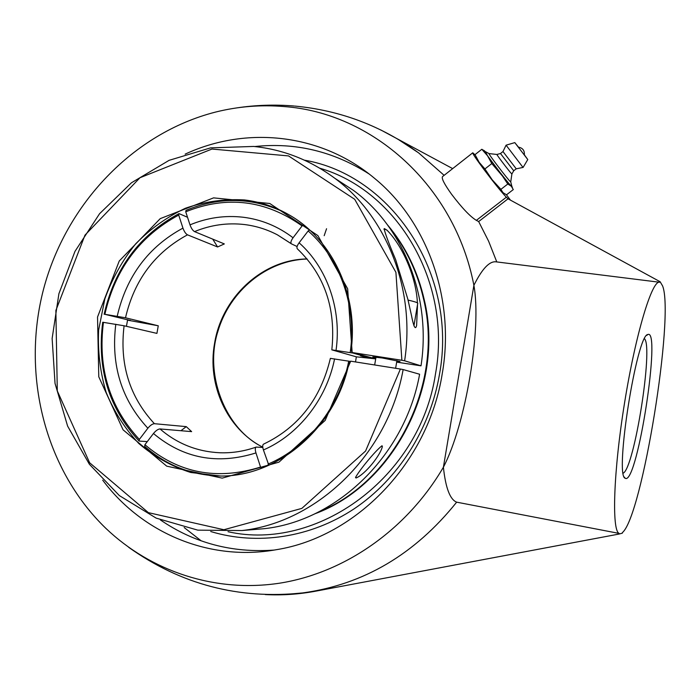 <?xml version="1.0" encoding="UTF-8"?>
<svg xmlns="http://www.w3.org/2000/svg" width="700" height="700" viewBox="0 0 700 700"><rect width="100%" height="100%" fill="white"/><g stroke="black" fill="none" stroke-linecap="round" stroke-linejoin="round"><path stroke-width="1.05" d="M524.335 155.032L518.254 147.114C522.699 147.875 524.72 150.518 524.335 155.05M510.755 181.79L510.108 181.388C506.468 177.817 487.349 152.591 489.037 153.589L485.074 151.463M511.7 186.025L511.035 185.841C506.52 181.492 482.711 150.045 484.934 151.393M511.919 173.95L511.464 173.609C508.97 171.071 495.871 153.808 496.939 154.464L489.037 153.589M511.989 186.839L510.738 181.921L511.892 173.994L513.712 170.774L500.483 153.501L502.968 151.567M516.233 168.831L502.985 151.55L506.074 145.206M524.37 154.831L527.774 159.548L523.119 167.414L522.655 166.95L506.082 145.171L514.798 142.616L518.464 147.123M527.774 159.548L514.806 142.607M507.798 184.021L511.332 186.235L513.293 189.577L506.529 194.801L502.985 192.684L500.911 189.35L507.798 184.021L500.588 173.215L487.532 155.776L491.802 163.555L512.47 187.731M484.706 151.016L481.81 149.284L487.532 155.776L485.398 151.638M500.911 189.35L492.161 179.769L484.907 168.945L479.176 162.321L475.029 154.612L481.81 149.284M484.907 168.945L491.802 163.555M511.639 185.771L512.129 186.891M503.562 193.191L492.161 179.769L479.176 162.321L476.306 157.474M644.516 338.748C653.468 347.209 634.349 467.889 623.236 473.174M625.887 478.52C637.91 480.567 661.246 328.204 647.867 334.53C636.895 333.812 614.46 475.414 625.1 478.205L625.887 478.52M265.265 594.554L265.265 594.571C281.995 595.455 298.795 594.326 315.665 591.176L619.028 534.056L622.361 533.146L622.457 532.525C642.11 516.241 674.608 315.919 662.611 285.967L660.135 281.741L508.034 198.809L478.669 221.559L476.367 220.36C470.207 216.624 461.904 207.874 451.465 194.11C444.124 183.829 441.175 177.966 442.619 176.523L472.692 152.862M619.028 534.056L619.133 533.418C611.616 530.67 613.436 471.511 624.61 402.57C635.705 333.611 652.076 279.895 659.61 282.257L660.135 281.741M508.086 198.87L506.354 197.207C501.629 192.281 494.043 182.884 483.595 168.998C476.035 158.769 472.421 153.37 472.771 152.801L475.177 154.954M506.468 194.784L510.449 200.121M452.664 168.612L380.651 129.885M496.79 261.931L488.617 241.211L478.669 221.559M210.709 531.519C257.066 545.58 310.415 537.889 354.322 508.699C398.055 479.29 430.15 429.179 439.477 374.386C458.115 273.866 391.405 174.93 304.474 160.186M369.058 173.941C333.506 151.349 295.4 142.222 254.73 146.545M160.388 519.916C194.162 543.06 232.085 553.114 274.155 550.069M185.141 154.149C245.884 125.799 320.731 133.236 374.377 178.194C427.096 221.086 455.35 298.751 442.277 373.485C428.348 462.709 356.151 537.014 276.483 549.675C209.213 561.837 141.864 532.814 102.699 480.148M286.746 594.326L302.689 592.926C363.51 584.605 414.838 554.347 456.662 502.162L619.133 533.418M444.124 175.332L418.644 152.898L397.547 138.959M201.171 540.829L184.17 527.538M456.662 502.162C450.039 499.59 445.62 487.952 443.398 467.224C406.656 530.014 344.488 572.854 279.886 583.144C215.154 593.075 150.946 571.34 105.788 528.281C44.38 468.912 21.324 374.089 43.566 289.118C66.089 204.225 132.834 133.245 215.46 112.096C237.991 106.453 260.864 104.606 284.069 106.558C372.129 112.805 454.624 185.237 473.891 285.329C482.064 268.861 489.44 261.03 496.011 261.835L659.61 282.257M473.891 285.329C481.801 328.396 465.789 424.401 443.398 467.224L473.891 285.329M314.694 513.861C393.199 485.31 445.06 385.954 424.287 299.95C417.777 271.259 405.545 246.26 387.564 224.945M317.826 512.339C394.485 482.125 444.08 384.265 423.719 299.679C417.567 272.44 406.192 248.474 389.602 227.771M403.139 369.556L400.4 369.04L365.584 451.019L301.84 508.392L223.886 529.734L148.383 512.645L89.626 462.761L57.295 390.933L55.869 310.476L84.989 235.13L139.965 177.748L211.977 149.048L288.531 155.916L354.707 199.299L395.911 272.317L401.879 360.273L404.618 360.797C415.695 289.345 386.479 216.239 334.749 178.229C310.118 160.037 283.098 149.441 253.671 146.44L210.604 147.866L169.12 160.326L131.46 182.77L99.558 213.727L74.979 251.388L58.905 293.711L52.133 338.494L55.038 383.416L67.62 426.116L89.381 464.258L119.376 495.6L156.17 518.122L197.803 530.154L241.902 530.548C317.363 522.375 388.089 454.02 403.139 369.556L419.606 374.238C405.204 455.227 337.172 520.774 264.285 528.684L250.696 529.821M335.309 178.588L353.439 190.383C403.41 227.098 431.602 297.325 421.015 365.838L396.664 362.119M382.025 445.743L382.384 446.486C380.52 455.315 364.963 474.565 356.011 478.004L355.547 477.549C358.312 471.599 374.999 451.028 382.025 445.743M365.277 356.344L365.172 357.105L375.707 358.838L352.152 352.537L347.664 288.794L317.879 235.585L269.762 203.481L213.579 197.873L160.23 218.636L119.245 261.004L97.536 317.012L98.779 376.801L123.078 429.826L166.722 466.156L222.197 478.126L278.95 462.157L325.168 420.429L350.683 361.174L400.4 369.04M404.618 360.797L421.015 365.838M350.683 361.174L348.906 363.186C336.053 427.254 278.495 476.481 220.754 476.044L190.759 472.491C171.544 466.34 154.236 456.689 138.836 443.52C124.915 428.662 114.013 411.582 106.12 392.289C100.161 372.172 97.659 351.444 98.621 330.111L104.843 298.882C112.122 278.749 122.369 260.444 135.581 243.959C150.246 228.935 166.845 217.035 185.36 208.268C204.601 201.582 224.271 198.809 244.37 199.938C260.321 201.81 275.371 206.867 289.511 215.101C332.404 239.593 358.584 295.085 351.111 350.254L352.152 352.537L401.879 360.273M375.891 357.796L372.785 356.947L382.235 357.98L400.024 361.489L396.804 361.331M127.636 319.672L126.429 326.314M417.515 304.631L416.631 325.412C415.118 331.8 412.912 323.041 411.547 315.752L407.82 299.084L395.614 259.516C389.025 243.95 385.184 233.704 384.108 228.795L387.004 230.186C402.92 246.181 416.29 277.795 417.392 302.864M384.361 228.585L387.004 230.186M417.725 303.406L417.69 303.1C416.929 302.374 413.717 301.376 408.065 300.099M130.314 320.311L127.566 320.031M130.279 320.451L104.869 314.309L125.501 317.783L158.261 325.789L127.54 320.154M363.921 355.95L360.526 355.766L365.172 357.105M375.707 358.873L356.335 356.825L331.826 349.851L352.931 353.036L363.886 356.204M297.089 246.523L291.401 243.845C290.395 242.777 290.955 240.748 293.055 237.773L302.085 225.934L303.704 224.901M326.559 228.725L324.188 235.69M285.556 212.879C252.84 197.278 219.669 196.429 186.034 210.341L185.736 211.794L189.998 224.866C191.275 228.34 192.789 230.589 194.53 231.604L224.332 243.924L217.586 246.969L187.495 234.832C185.736 233.826 184.222 231.586 182.945 228.121L178.71 215.066L179.016 213.605L187.521 217.271M147.289 441.595L139.107 441.07L139.344 439.416L147.866 428.225C150.264 425.329 152.451 423.824 154.411 423.692L186.27 426.632L180.933 430.719M261.476 468.317L260.549 467.049L255.955 452.918C254.993 449.619 255.071 447.668 256.2 447.072L262.824 447.466M350.464 361.428L330.374 358.365C320.679 398.869 298.419 427.464 263.567 444.132C262.509 444.78 262.456 446.714 263.419 449.96L268.87 465.273M309.636 230.002L308.158 230.947L299.101 242.804C297.027 245.726 296.441 247.73 297.36 248.832C324.599 274.916 336.096 308.586 331.826 349.825M212.73 239.12L217.586 246.969M256.095 447.116C244.195 451.281 232.164 453.162 220.01 452.769C197.234 451.71 177.231 443.765 159.994 428.942L191.634 431.629L186.27 426.632M154.411 423.692C129.535 396.795 119.429 364.158 124.093 325.771L156.923 333.392L158.261 325.789M356.335 356.825L355.53 361.944M159.994 428.942C158.043 429.091 155.864 430.614 153.457 433.51L144.909 444.71L144.664 446.364C167.055 466.069 193.296 475.974 223.396 476.079M308.158 230.947C340.069 258.738 356.974 306.259 350.201 352.511M185.736 211.794C226.879 195.3 265.659 200.016 302.085 225.934M260.549 467.049C217 480.664 178.447 473.218 144.909 444.71M104.869 314.309C115.141 269.238 139.755 236.162 178.71 215.066M179.016 213.605C139.492 234.999 114.529 268.555 104.125 314.274M124.093 325.771L102.716 322.245C96.766 368.743 108.902 408.354 139.107 441.07M139.344 439.416C109.576 407.172 97.615 368.13 103.451 322.289M348.74 361.104C339.806 407.033 307.851 447.3 268.03 464.109M319.812 168.219C397.399 190.601 452.244 282.371 435.514 373.756C420.175 477.61 317.056 551.845 228.043 531.72M476.367 220.36L506.354 197.207M367.789 357.604L367.859 357.088M336.044 350.306C341.88 309.505 327.127 267.619 299.101 242.804M293.055 237.773C278.04 226.345 261.415 219.502 243.18 217.236C224.954 215.154 207.226 217.7 189.998 224.866M194.53 231.604C210.779 224.919 227.474 222.574 244.624 224.56C256.104 225.995 267.05 229.425 277.436 234.859L291.191 243.661M153.457 433.51C183.347 458.517 217.516 464.984 255.955 452.918M182.945 228.121C148.383 246.838 126.472 276.211 117.215 316.234M125.501 317.783C134.278 280.105 154.936 252.455 187.495 234.832M307.072 258.947C262.544 259.438 221.952 297.229 214.602 343.175C206.946 384.598 226.879 428.925 262.789 447.221M115.797 324.24C110.766 364.989 121.459 399.648 147.866 428.225M263.419 449.96C298.506 434.831 326.541 399.332 334.582 358.864M513.712 170.774L516.215 168.831L523.119 167.414M484.619 150.981L483.84 150.386M500.474 153.51L496.939 154.464M624.286 477.067L625.1 478.205M646.712 335.379L647.867 334.53M294.245 106.024C274.759 104.379 255.36 105.035 236.031 108.01M128.721 547.347C180.933 584.483 238.928 599.681 302.689 592.926M418.644 152.898C381.684 126 340.463 110.399 294.989 106.085M264.285 528.684L241.902 530.548M355.626 477.111L355.547 477.549M384.108 228.795L384.002 229.381M353.439 190.383L334.749 178.229M376.005 357.105L374.666 364.971M396.918 360.64L395.623 368.287M417.76 303.205L413.928 325.868M307.134 259.017C266.613 260.199 229.644 291.104 217.875 331.433C204.164 373.861 224.866 428.934 262.78 447.142M277.436 234.859L291.296 243.766"/></g></svg>
